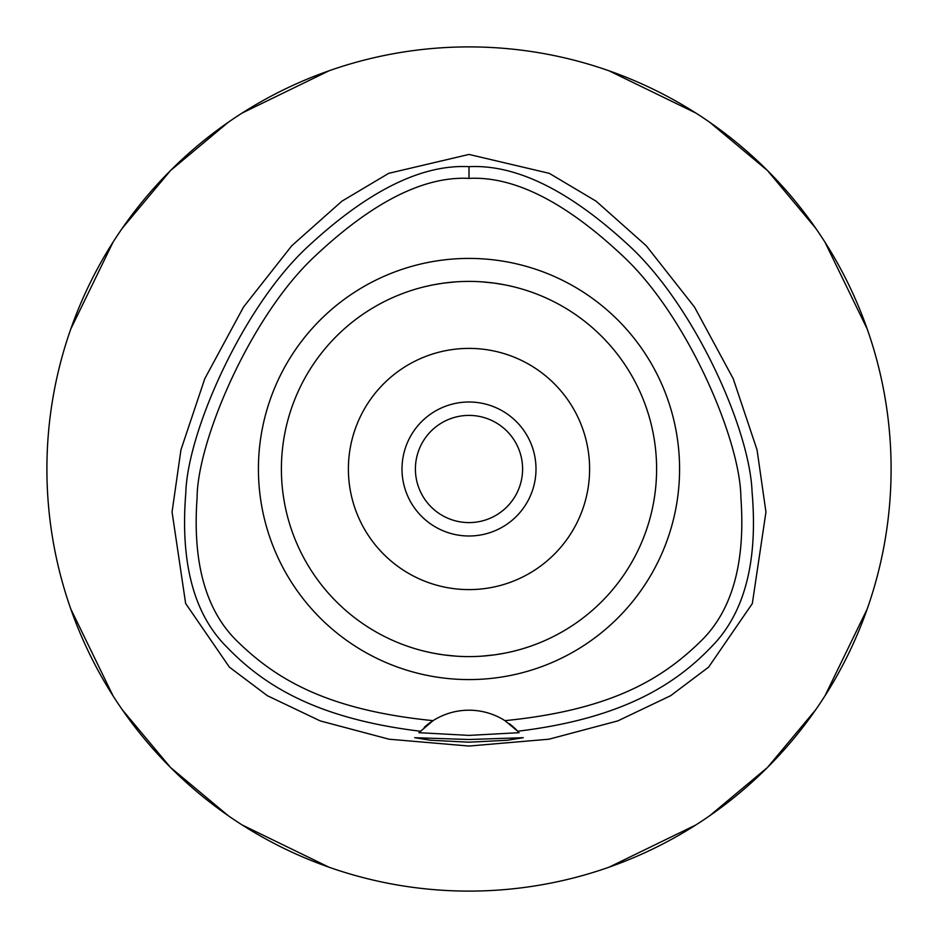 <?xml version="1.0" encoding="UTF-8"?>
<svg xmlns="http://www.w3.org/2000/svg" width="938" height="938" viewBox="0 0 938 938"><rect width="100%" height="100%" fill="white"/><g stroke="black" fill="none" stroke-linecap="round" stroke-linejoin="round"><path stroke-width="1.41" d="M504.937 720.654A66.997 66.997 0 0 0 433.063 720.654C327.081 710.078 276.253 679.03 238.545 642.495C206.149 611.928 192.325 563.679 197.097 497.738C197.308 440.907 250.739 315.578 315.238 255.922C372.749 201.905 423.999 176.063 469 178.396C513.977 176.051 565.239 201.893 622.762 255.91C687.636 316.223 740.504 440.579 740.891 497.597C745.675 563.656 731.863 611.939 699.49 642.46C661.607 679.135 610.908 710.066 504.937 720.654A66.997 66.997 0 0 1 504.949 720.654L517.741 731.23A66.997 66.997 0 0 1 518.198 731.71M469 258.419A210.581 210.581 0 0 0 258.419 469A210.581 210.581 0 0 0 469 679.581A210.581 210.581 0 0 0 679.581 469A210.581 210.581 0 0 0 469 258.419M518.632 732.191A66.997 66.997 0 0 1 519.077 732.684L517.741 731.23A66.997 66.997 0 0 0 509.369 723.726M424.269 727.313A66.997 66.997 0 0 1 433.063 720.654L418.923 732.684A66.997 66.997 0 0 1 419.368 732.191M419.802 731.71A66.997 66.997 0 0 1 420.353 731.124M420.259 731.23C316.458 718.59 263.73 685.408 226.574 646.798C193.767 613.991 180.178 562.706 185.806 492.942C187.448 431.691 243.423 305.296 308.93 245.639C368.564 190.543 421.924 164.22 469 166.671C516.275 164.256 569.694 190.637 629.246 245.815C694.39 305.94 749.779 429.041 752.065 491.852C758.103 561.663 744.561 613.3 711.45 646.786C674.563 685.42 620.686 718.801 517.741 731.23M469 739.496L414.725 737.702L430.612 740.246L469 742.204L507.317 740.258L523.275 737.702L469 739.496M519.077 732.684L469 735.392L418.923 732.684M469 154.43L388.707 173.331L341.878 201.201L291.777 245.733L243.493 307.089L204.789 378.694L180.952 449.83L172.064 511.984L185.642 603.486L229.376 667.129L267.342 695.691L320.186 720.9L389.024 739.203L469 746.05L548.965 739.203L617.802 720.9L670.635 695.703L708.612 667.141L752.335 603.544L765.947 512.066L757.06 449.888L733.235 378.741L694.53 307.113L646.235 245.744L596.134 201.201L549.293 173.342L469 154.43M469 891.1A422.1 422.1 0 0 1 46.9 469A422.1 422.1 0 0 1 469 46.9A422.1 422.1 0 0 1 891.1 469A422.1 422.1 0 0 1 469 891.1M329.004 70.796L242.145 113.041M228.169 122.35L170.528 170.528L122.35 228.169M113.041 242.145L70.796 329.004M70.796 608.996L113.041 695.855M122.35 709.832L170.528 767.472L228.169 815.65M242.145 824.959L329.004 867.204M608.996 867.204L695.855 824.959M709.832 815.65L767.472 767.472L815.65 709.832M824.959 695.855L867.204 608.996M867.204 329.004L824.959 242.145M815.65 228.169L767.472 170.528L709.832 122.35M695.855 113.041L608.996 70.796M469 415.405A53.595 53.595 0 0 0 415.405 469A53.595 53.595 0 0 0 469 522.595A53.595 53.595 0 0 0 522.595 469A53.595 53.595 0 0 0 469 415.405M469 402.003A66.997 66.997 0 0 0 402.003 469A66.997 66.997 0 0 0 469 535.997A66.997 66.997 0 0 0 535.997 469A66.997 66.997 0 0 0 469 402.003M469 348.397A120.603 120.603 0 0 0 348.397 469A120.603 120.603 0 0 0 469 589.603A120.603 120.603 0 0 0 589.603 469A120.603 120.603 0 0 0 469 348.397M494.631 283.159L504.644 284.812M506.813 285.246L513.485 286.747M517.588 287.802L519.64 288.365M519.828 288.412L519.019 288.189M513.801 286.829L512.652 286.547M505.09 284.906L496.554 283.44M494.174 283.1L481.886 281.846M481.757 656.166L493.834 654.947M494.631 654.841L504.644 653.188M506.837 652.742L513.485 651.253M517.577 650.198L519.722 649.612M519.816 649.588L519.019 649.811M505.09 653.094L500.869 653.868M494.174 654.9L481.886 656.154M456.243 281.834L444.166 283.053M443.369 283.159L433.356 284.812M431.21 285.246L424.515 286.747M420.4 287.802L418.278 288.388M418.172 288.412L418.981 288.189M432.91 284.906L437.167 284.12M443.826 283.1L456.114 281.846M443.369 654.841L433.356 653.188M431.152 652.742L424.515 651.253M420.423 650.198L418.36 649.635M418.184 649.588L418.981 649.811M424.199 651.171L425.371 651.453M432.91 653.094L441.446 654.56M443.826 654.9L456.114 656.154M469 656.6A187.6 187.6 0 0 0 656.6 469A187.6 187.6 0 0 0 469 281.4A187.6 187.6 0 0 0 281.4 469A187.6 187.6 0 0 0 469 656.6M469 166.671L469 178.396"/></g></svg>
